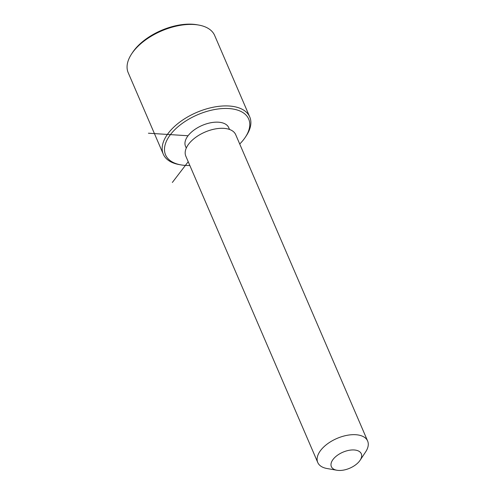 <?xml version="1.0" encoding="UTF-8"?>
<svg xmlns="http://www.w3.org/2000/svg" width="495" height="495" viewBox="0 0 495 495"><rect width="100%" height="100%" fill="white"/><g stroke="black" fill="none" stroke-linecap="round" stroke-linejoin="round"><path stroke-width="0.74" d="M186.281 148.073L185.514 146.285A23.531 12.573 -23.3 0 1 195.803 128.818A23.531 12.573 -23.3 0 1 228.746 127.673L229.513 129.455M336.916 470.25L327.003 468.518A27.151 14.51 -23.3 0 1 317.759 462.509L185.823 156.154A27.151 14.51 -23.3 0 1 197.691 135.995A27.151 14.51 -23.3 0 1 235.7 134.671L367.637 441.033A27.151 14.51 -23.3 0 1 365.65 451.873L360.1 460.263A16.292 8.706 -23.3 0 1 354.173 465.851A16.292 8.706 -23.3 0 1 336.916 470.25A16.292 8.706 -23.3 0 1 338.487 454.552A16.292 8.706 -23.3 0 1 356.759 450.376A16.292 8.706 -23.3 0 1 360.1 460.263M317.759 462.509A27.151 14.51 -23.3 0 1 329.633 442.351A27.151 14.51 -23.3 0 1 367.637 441.033M189.845 165.491A45.255 24.181 -23.3 0 1 180.972 164.891A45.255 24.181 -23.3 0 1 185.347 121.287A45.255 24.181 -23.3 0 1 236.09 109.68A45.255 24.181 -23.3 0 1 245.384 137.152A45.255 24.181 -23.3 0 1 239.722 144.008M180.972 164.891L179.32 164.6A47.068 25.152 -23.3 0 1 163.294 154.192A47.068 25.152 -23.3 0 1 183.868 119.252A47.068 25.152 -23.3 0 1 249.752 116.956A47.068 25.152 -23.3 0 1 246.306 135.754L245.384 137.152M163.294 154.192L128.193 72.685A47.068 25.152 -23.3 0 1 131.639 53.887L132.561 52.489A45.255 24.181 -23.3 0 1 149.032 36.964A45.255 24.181 -23.3 0 1 196.973 24.75L198.625 25.041A47.068 25.152 -23.3 0 1 214.651 35.448L249.752 116.956M131.639 53.887A47.068 25.152 -23.3 0 1 148.766 37.744A47.068 25.152 -23.3 0 1 198.625 25.041M188.044 135.754L148.413 133.217M188.218 161.717L172.353 182.463"/></g></svg>
